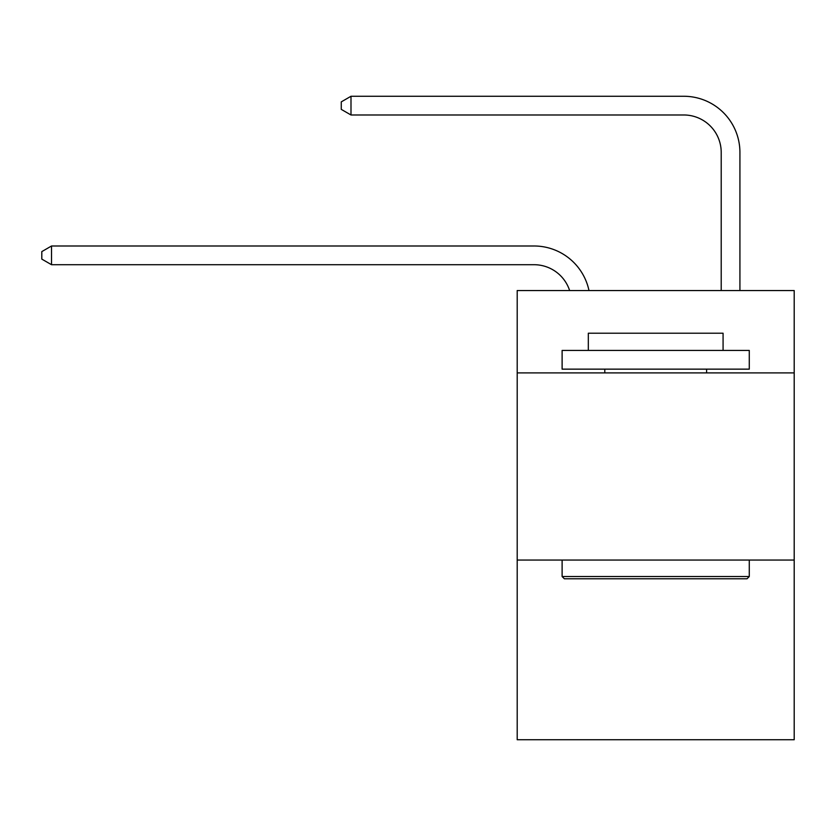 <?xml version="1.0" encoding="UTF-8"?>
<svg xmlns="http://www.w3.org/2000/svg" width="836" height="836" viewBox="0 0 836 836"><rect width="100%" height="100%" fill="white"/><g stroke="black" fill="none" stroke-linecap="round" stroke-linejoin="round"><path stroke-width="1.25" d="M794.2 372.898L794.2 290.541L517.202 290.541L517.202 372.898L794.2 372.898L794.2 739.735L517.202 739.735L517.202 372.898M794.2 560.057L517.202 560.057M534.037 264.709A37.432 37.432 -33.8 0 1 569.63 290.541A37.432 37.432 -35.7 0 0 534.037 264.709L51.529 264.709L41.8 259.097L41.8 251.615L51.529 245.993L534.037 245.993A56.148 56.148 146.2 0 1 588.983 290.541M721.207 290.541L721.207 152.413A37.432 37.432 138.7 0 0 683.775 114.981L350.995 114.981L341.266 109.37L341.266 101.877L350.995 96.265L683.775 96.265A56.148 56.148 44.6 0 1 739.923 152.413L739.923 290.541M564.363 578.773L562.116 576.527L749.275 576.527L747.039 578.773L564.363 578.773M749.275 350.43L749.275 369.146L562.116 369.146L562.116 350.43L749.275 350.43M588.325 350.43L588.325 333.219L723.077 333.219L723.077 350.43M749.275 560.057L749.275 576.527M562.116 560.057L562.116 576.527M706.608 369.146L706.608 372.898M604.794 369.146L604.794 372.898M51.529 264.709L51.529 245.993L534.037 245.993M721.207 152.413A37.432 37.432 -135.4 0 0 683.775 114.981A37.432 37.432 -135.4 0 1 721.207 152.413A37.432 37.432 -135.4 0 0 683.775 114.981A37.432 37.432 -135.4 0 1 721.207 152.413A37.432 37.432 -135.4 0 0 683.775 114.981A37.432 37.432 -135.4 0 1 721.207 152.413A37.432 37.432 -135.4 0 0 683.775 114.981A37.432 37.432 -135.4 0 1 721.207 152.413M350.995 96.265L350.995 114.981"/></g></svg>
